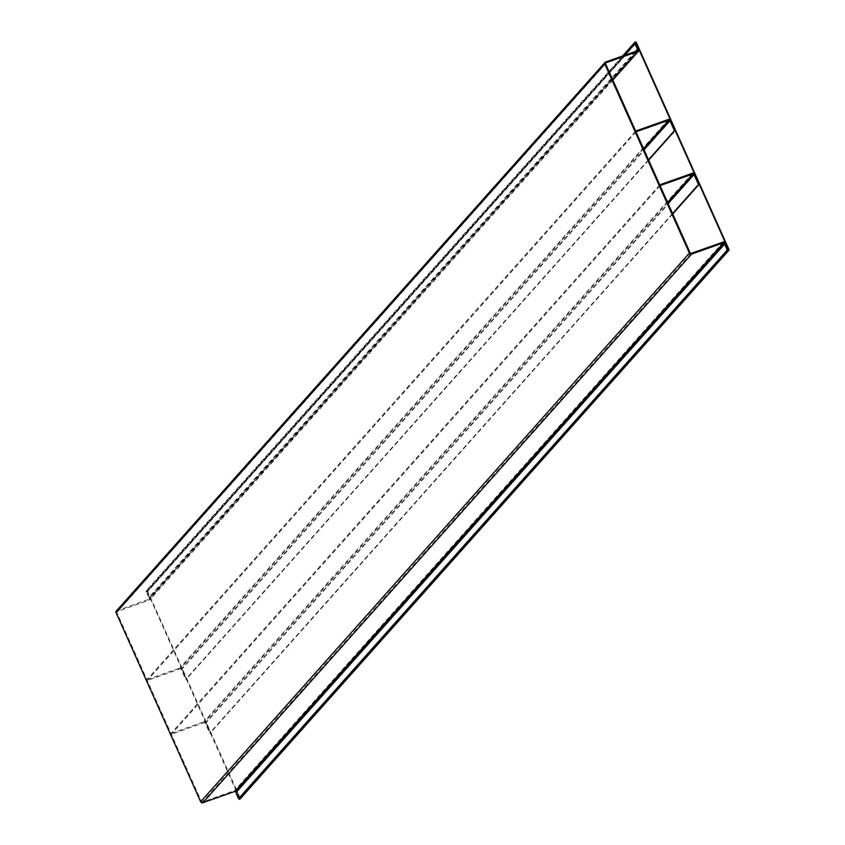 <?xml version="1.0" encoding="UTF-8"?>
<svg xmlns="http://www.w3.org/2000/svg" width="845" height="845" viewBox="0 0 845 845"><rect width="100%" height="100%" fill="white"/><g stroke="black" fill="none" stroke-linecap="round" stroke-linejoin="round"><path stroke-width="0.63" stroke-dasharray="4.22 3.17" d="M635.704 51.365L149.111 597.605L145.995 591.806A0.94 0.856 -138.3 0 1 146.111 590.887A0.94 0.856 -138.3 0 1 147.643 591.225L240.181 798.092A0.94 0.856 -138.3 0 1 240.064 799.011M149.111 597.605L146.449 591.648L147.188 591.384L239.674 798.662L238.977 798.514L236.315 792.557L725.052 243.92M635.26 51.524L148.667 597.764M181.2 669.335A0.856 0.771 41.7 0 0 180.112 668.828L147.4 680.394L147.062 679.623L179.763 668.068A1.711 1.553 41.7 0 1 181.95 669.071L186.418 679.063L185.668 679.327L181.2 669.335L644.027 149.776M635.683 131.112L147.062 679.623M636.021 131.883L147.4 680.394M648.495 159.768L185.668 679.327M648.675 160.149L186.418 679.063M205.261 723.13A0.856 0.771 41.7 0 0 204.173 722.623L171.461 734.189L171.123 733.418L203.825 721.852A1.711 1.553 41.7 0 1 206.011 722.866L210.479 732.858L209.729 733.122L205.261 723.13L668.089 203.571M659.744 184.907L171.123 733.418M660.082 185.678L171.461 734.189M672.557 213.563L209.729 733.122M672.736 213.943L210.479 732.858M727.682 249.793L239.526 797.786L236.769 791.638A1.711 1.553 41.7 0 0 234.593 790.635L202.483 801.979A0.856 0.771 -138.3 0 1 201.395 801.472L116.832 612.445A0.856 0.771 -138.3 0 1 117.233 611.41L149.343 600.056A1.711 1.553 41.7 0 0 150.146 597.996L147.4 591.849L636.137 43.211M239.526 797.786L238.776 798.05L236.22 792.325M116.304 611.041A1.711 1.553 -138.3 0 1 116.895 610.639L149.005 599.285A0.856 0.771 41.7 0 0 149.407 598.26L146.65 592.113L147.4 591.849M635.387 43.475L146.65 592.113M727.513 249.412L238.776 798.05M728.918 249.455L240.181 798.092M147.643 591.225L636.38 42.588M727.999 250.131L239.726 798.25M147.188 591.384L635.355 43.391M145.995 591.806L623.631 55.643M146.449 591.648L635.186 43.01M727.714 249.877L238.977 798.514M668.501 119.43L179.763 668.068M643.52 148.625L180.112 668.828M670.687 120.434L181.95 669.071M692.562 173.214L203.825 721.852M667.582 202.42L204.173 722.623M694.748 174.228L206.011 722.866M638.883 49.359L150.146 597.996M636.982 50.922L149.407 598.26M637.743 50.647L149.005 599.285M605.633 62.002L116.895 610.639M725.506 243.001L236.769 791.638M723.331 241.987L234.593 790.635M691.221 253.342L202.483 801.979M690.133 252.835L201.395 801.472M605.569 63.797L116.832 612.445M605.516 63.28L117.233 611.41M612.752 79.852L149.343 600.056M622.607 56.002L146.111 590.887M635.239 42.588L146.502 591.236M239.674 798.662L728.411 250.025M638.038 50.457L149.301 599.094M605.675 62.963L116.937 611.611M612.826 80.032L149.935 599.665"/><path stroke-width="1.27" d="M635.355 43.391L635.926 42.746L728.464 249.613L727.999 250.131M623.631 55.643L634.732 43.169A0.94 0.856 41.7 0 1 634.848 42.25A0.94 0.856 41.7 0 1 636.38 42.588L728.918 249.455A0.94 0.856 41.7 0 1 728.802 250.373A0.94 0.856 41.7 0 1 727.27 250.035L238.533 798.673L235.871 792.716L724.609 244.078L727.27 250.035M635.926 42.746L635.186 43.01L637.848 48.968L635.704 51.365M637.848 48.968L635.26 51.524M634.732 43.169L637.405 49.126M724.609 244.078L727.714 249.877L728.464 249.613M728.802 250.373L240.064 799.011A0.94 0.856 -138.3 0 1 238.533 798.673M648.675 160.149L675.155 130.426L674.405 130.69L669.937 120.698A0.856 0.771 41.7 0 0 668.849 120.191L636.137 131.757L635.683 131.112M675.155 130.426L670.687 120.434A1.711 1.553 41.7 0 0 668.501 119.43L635.799 130.986M674.405 130.69L648.495 159.768M672.736 213.943L699.216 184.221L698.466 184.485L693.998 174.492A0.856 0.771 41.7 0 0 692.911 173.985L660.198 185.551L659.744 184.907M699.216 184.221L694.748 174.228A1.711 1.553 41.7 0 0 692.562 173.214L659.861 184.78M698.466 184.485L672.557 213.563M727.682 249.793L728.263 249.148L727.513 249.412L724.767 243.265A0.856 0.771 41.7 0 0 723.669 242.758L691.569 254.113A1.711 1.553 -138.3 0 1 689.383 253.099L604.819 64.062A1.711 1.553 -138.3 0 1 605.633 62.002L637.743 50.647A0.856 0.771 41.7 0 0 638.144 49.623L635.387 43.475L636.137 43.211L638.883 49.359A1.711 1.553 41.7 0 1 638.672 51.027L612.826 80.032M728.263 249.148L725.506 243.001A1.711 1.553 41.7 0 0 723.331 241.987L691.221 253.342A0.856 0.771 -138.3 0 1 690.133 252.835L605.569 63.797A0.856 0.771 -138.3 0 1 605.971 62.773L638.081 51.418A1.711 1.553 41.7 0 0 638.672 51.027M236.22 792.325L236.03 791.902A0.856 0.771 41.7 0 0 234.931 791.395L202.832 802.75A1.711 1.553 -138.3 0 1 200.645 801.736L116.082 612.71A1.711 1.553 -138.3 0 1 116.304 611.041L605.041 62.393M668.849 120.191L643.52 148.625M669.937 120.698L644.027 149.776M692.911 173.985L667.582 202.42M693.998 174.492L668.089 203.571M638.144 49.623L636.982 50.922M604.819 64.062L116.082 612.71M689.383 253.099L200.645 801.736M691.569 254.113L202.832 802.75M723.669 242.758L234.931 791.395M724.767 243.265L236.03 791.902M638.081 51.418L612.752 79.852M634.848 42.25L622.607 56.002"/></g></svg>
